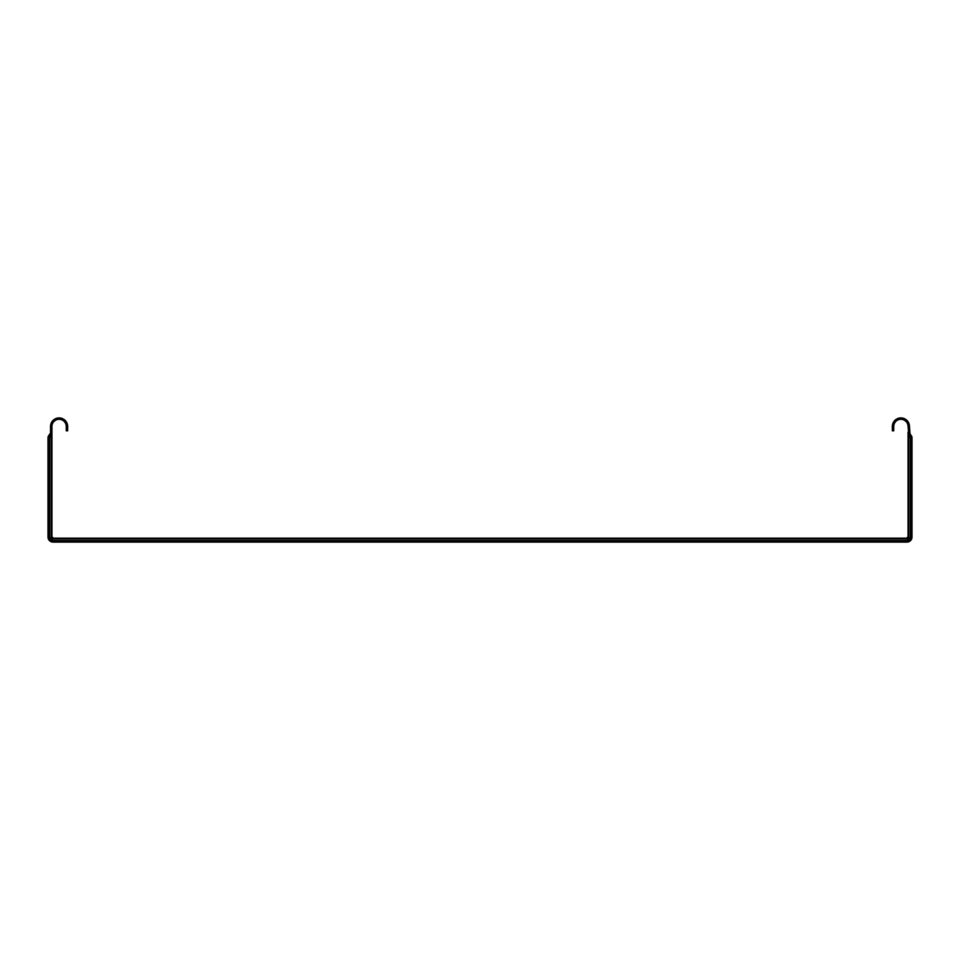 <?xml version="1.0" encoding="UTF-8"?>
<svg xmlns="http://www.w3.org/2000/svg" width="960" height="960" viewBox="0 0 960 960"><rect width="100%" height="100%" fill="white"/><g stroke="black" fill="none" stroke-linecap="round" stroke-linejoin="round"><path stroke-width="1.44" d="M910.008 433.728L909.492 426.492A8.592 8.592 0 0 0 900.9 417.9A8.592 8.592 0 0 0 892.32 426.492L892.32 430.788L893.748 430.788L893.748 426.492A7.164 7.164 0 0 1 900.9 419.328A7.164 7.164 0 0 1 908.064 426.492L908.844 434.544L909.492 435.48L909.492 432.072L909.492 434.088L910.008 433.728L911.616 436.2L910.44 436.884A0.684 0.684 0 0 1 910.536 437.232L912 437.232L912 537.084A5.016 5.016 0 0 1 906.984 542.1L909.984 541.104A2.148 1.392 -126.7 0 1 908.7 541.14M51.936 436.872L51.936 536.724L50.124 538.8L49.56 537.084L49.56 436.884L50.508 435.48L50.508 426.492A8.592 8.592 0 0 1 59.1 417.9A8.592 8.592 0 0 1 67.68 426.492L67.68 430.788L66.252 430.788L66.252 426.492A7.164 7.164 0 0 0 59.1 419.328A7.164 7.164 0 0 0 51.936 426.492L51.936 432.072L50.508 435.48L50.508 432.072M908.064 436.872L908.064 436.152M908.064 432.072L908.064 538.164L51.936 538.164L51.936 536.724L53.364 538.164L52.332 538.932L907.668 538.932A1.428 1.02 135 0 0 908.844 537.768L908.064 536.724L906.636 538.164L908.7 539.964L906.984 540.54L53.016 540.54L51.3 539.964L52.332 538.932A1.428 1.02 -135 0 1 51.156 537.768L51.156 434.544M51.3 541.14A2.148 1.392 126.7 0 1 50.016 541.104L53.016 542.1A5.016 5.016 0 0 1 48 537.084L48 437.232L51.936 437.232L51.936 432.072M909.492 435.48L910.44 436.884L910.44 537.084L909.876 538.8L908.844 537.768L908.844 434.544M48.108 437.232A2.04 2.04 0 0 1 48.384 436.2L49.56 436.884A0.684 0.684 0 0 0 49.464 437.232L49.428 537.084A3.576 3.576 0 0 0 53.016 540.672L906.984 540.672A3.576 3.576 0 0 0 910.572 537.084L910.572 437.232L908.064 437.232M48.384 436.2L49.992 433.728M53.016 542.1L906.984 542.1M911.616 436.2A2.04 2.04 0 0 1 911.892 437.232M48.96 538.8A2.148 1.392 -36.7 0 0 48.996 540.084L48 537.084M912 537.084L911.004 540.084A2.148 1.392 36.7 0 0 911.04 538.8"/></g></svg>
